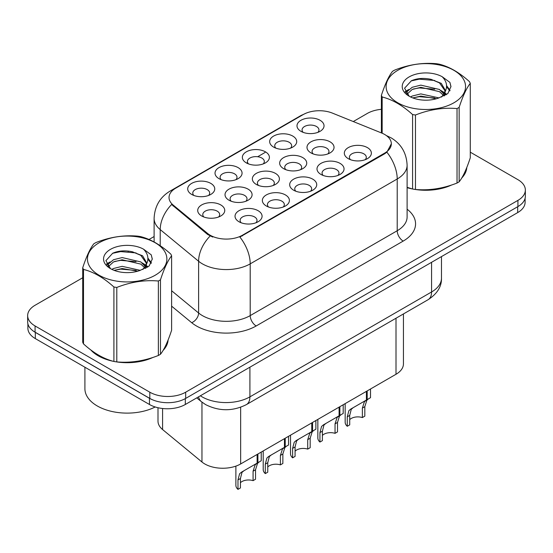 <?xml version="1.0" encoding="UTF-8"?>
<svg xmlns="http://www.w3.org/2000/svg" width="553" height="553" viewBox="0 0 553 553"><rect width="100%" height="100%" fill="white"/><g stroke="black" fill="none" stroke-linecap="round" stroke-linejoin="round"><path stroke-width="0.83" d="M218.988 178.654L218.988 178.654A13.521 7.804 180 0 1 218.988 167.614A13.521 7.804 180 0 1 238.108 167.614A13.521 7.804 180 0 1 238.108 178.654A13.521 7.804 180 0 1 218.988 178.654M235.896 179.69A8.454 4.88 0 0 0 237.002 177.271A8.454 4.88 0 0 0 234.527 173.822A8.454 4.88 0 0 0 225.313 172.764A8.454 4.88 0 0 0 220.101 177.271A8.454 4.88 0 0 0 221.207 179.69M246.313 162.879L246.313 162.879A13.521 7.804 180 0 1 246.313 151.84A13.521 7.804 180 0 1 265.433 151.84A13.521 7.804 180 0 1 265.433 162.879A13.521 7.804 180 0 1 246.313 162.879M263.214 163.916A8.454 4.88 0 0 0 264.32 161.497A8.454 4.88 0 0 0 261.846 158.047A8.454 4.88 0 0 0 252.638 156.99A8.454 4.88 0 0 0 247.419 161.497A8.454 4.88 0 0 0 248.525 163.916M273.631 147.105L273.631 147.105A13.521 7.804 180 0 1 273.631 136.066A13.521 7.804 180 0 1 292.751 136.066A13.521 7.804 180 0 1 292.751 147.105A13.521 7.804 180 0 1 273.631 147.105M290.539 148.142A8.454 4.88 0 0 0 291.645 145.729A8.454 4.88 0 0 0 289.171 142.273A8.454 4.88 0 0 0 279.956 141.215A8.454 4.88 0 0 0 274.744 145.729A8.454 4.88 0 0 0 275.85 148.142M300.956 131.331L300.956 131.331A13.521 7.804 180 0 1 300.956 120.291A13.521 7.804 180 0 1 320.076 120.291A13.521 7.804 180 0 1 320.076 131.331A13.521 7.804 180 0 1 300.956 131.331M317.857 132.367A8.454 4.88 0 0 0 318.963 129.955A8.454 4.88 0 0 0 316.489 126.499A8.454 4.88 0 0 0 307.281 125.441A8.454 4.88 0 0 0 302.062 129.955A8.454 4.88 0 0 0 303.168 132.367M191.67 194.428L191.67 194.428A13.521 7.804 180 0 1 191.67 183.389A13.521 7.804 180 0 1 210.79 183.389A13.521 7.804 180 0 1 210.79 194.428A13.521 7.804 180 0 1 191.67 194.428M208.571 195.465A8.454 4.88 0 0 0 209.677 193.045A8.454 4.88 0 0 0 207.202 189.596A8.454 4.88 0 0 0 197.995 188.538A8.454 4.88 0 0 0 192.776 193.045A8.454 4.88 0 0 0 193.882 195.465M228.99 200.207L228.99 200.207A13.521 7.804 180 0 1 228.99 189.161A13.521 7.804 180 0 1 248.117 189.161A13.521 7.804 180 0 1 248.117 200.207A13.521 7.804 180 0 1 228.99 200.207M245.898 201.237A8.454 4.88 0 0 0 247.004 198.824A8.454 4.88 0 0 0 244.53 195.375A8.454 4.88 0 0 0 235.322 194.317A8.454 4.88 0 0 0 230.103 198.824A8.454 4.88 0 0 0 231.209 201.237M256.316 184.432L256.316 184.432A13.521 7.804 180 0 1 256.316 173.386A13.521 7.804 180 0 1 275.435 173.386A13.521 7.804 180 0 1 275.435 184.432A13.521 7.804 180 0 1 256.316 184.432M273.217 185.462A8.454 4.88 0 0 0 274.329 183.05A8.454 4.88 0 0 0 271.848 179.601A8.454 4.88 0 0 0 262.64 178.543A8.454 4.88 0 0 0 257.421 183.05A8.454 4.88 0 0 0 258.534 185.462M283.634 168.658L283.634 168.658A13.521 7.804 180 0 1 283.634 157.612A13.521 7.804 180 0 1 302.761 157.612A13.521 7.804 180 0 1 302.761 168.658A13.521 7.804 180 0 1 283.634 168.658M300.542 169.688A8.454 4.88 0 0 0 301.648 167.276A8.454 4.88 0 0 0 299.173 163.826A8.454 4.88 0 0 0 289.966 162.769A8.454 4.88 0 0 0 284.747 167.276A8.454 4.88 0 0 0 285.853 169.688M310.959 152.884L310.959 152.884A13.521 7.804 180 0 1 310.959 141.845A13.521 7.804 180 0 1 330.079 141.845A13.521 7.804 180 0 1 330.079 152.884A13.521 7.804 180 0 1 310.959 152.884M327.86 153.914A8.454 4.88 0 0 0 328.966 151.501A8.454 4.88 0 0 0 326.491 148.052A8.454 4.88 0 0 0 317.284 146.994A8.454 4.88 0 0 0 312.065 151.501A8.454 4.88 0 0 0 313.178 153.914M201.672 215.974L201.672 215.974A13.521 7.804 180 0 1 201.672 204.935A13.521 7.804 180 0 1 220.792 204.935A13.521 7.804 180 0 1 220.792 215.974A13.521 7.804 180 0 1 201.672 215.974M218.573 217.011A8.454 4.88 0 0 0 219.686 214.599A8.454 4.88 0 0 0 217.205 211.149A8.454 4.88 0 0 0 207.997 210.092A8.454 4.88 0 0 0 202.778 214.599A8.454 4.88 0 0 0 203.891 217.011M266.318 205.979L266.318 205.979A13.521 7.804 180 0 1 266.318 194.939A13.521 7.804 180 0 1 285.438 194.939A13.521 7.804 180 0 1 285.438 205.979A13.521 7.804 180 0 1 266.318 205.979M283.219 207.016A8.454 4.88 0 0 0 284.332 204.596A8.454 4.88 0 0 0 281.857 201.147A8.454 4.88 0 0 0 272.643 200.089A8.454 4.88 0 0 0 267.431 204.596A8.454 4.88 0 0 0 268.537 207.016M293.636 190.204L293.636 190.204A13.521 7.804 180 0 1 293.636 179.165A13.521 7.804 180 0 1 312.763 179.165A13.521 7.804 180 0 1 312.763 190.204A13.521 7.804 180 0 1 293.636 190.204M310.544 191.241A8.454 4.88 0 0 0 311.65 188.822A8.454 4.88 0 0 0 309.175 185.373A8.454 4.88 0 0 0 299.968 184.315A8.454 4.88 0 0 0 294.749 188.822A8.454 4.88 0 0 0 295.855 191.241M320.961 174.43L320.961 174.43A13.521 7.804 180 0 1 320.961 163.391A13.521 7.804 180 0 1 340.081 163.391A13.521 7.804 180 0 1 340.081 174.43A13.521 7.804 180 0 1 320.961 174.43M337.862 175.467A8.454 4.88 0 0 0 338.975 173.054A8.454 4.88 0 0 0 336.501 169.598A8.454 4.88 0 0 0 327.286 168.541A8.454 4.88 0 0 0 322.067 173.054A8.454 4.88 0 0 0 323.18 175.467M348.279 158.656L348.279 158.656A13.521 7.804 180 0 1 348.279 147.616A13.521 7.804 180 0 1 367.406 147.616A13.521 7.804 180 0 1 367.406 158.656A13.521 7.804 180 0 1 348.279 158.656M365.187 159.693A8.454 4.88 0 0 0 366.293 157.28A8.454 4.88 0 0 0 363.819 153.824A8.454 4.88 0 0 0 354.611 152.766A8.454 4.88 0 0 0 349.392 157.28A8.454 4.88 0 0 0 350.498 159.693M238.993 221.753L238.993 221.753A13.521 7.804 180 0 1 238.993 210.714A13.521 7.804 180 0 1 258.12 210.714A13.521 7.804 180 0 1 258.12 221.753A13.521 7.804 180 0 1 238.993 221.753M255.901 222.79A8.454 4.88 0 0 0 257.007 220.371A8.454 4.88 0 0 0 254.532 216.921A8.454 4.88 0 0 0 245.325 215.864A8.454 4.88 0 0 0 240.106 220.371A8.454 4.88 0 0 0 241.212 222.79M381.618 133.003A22.818 13.175 180 0 1 384.66 134.476A22.818 13.175 180 0 1 391.344 143.794A22.818 13.175 180 0 1 384.66 153.112L242.435 235.225A22.818 13.175 180 0 1 207.61 233.463L173.158 205.052A22.818 13.175 180 0 1 169.031 197.497A22.818 13.175 180 0 1 175.716 188.179L303.189 114.589A22.818 13.175 180 0 1 332.408 113.109L381.618 133.003M403.434 313.945L403.434 363.922A25.355 14.641 180 0 1 396.01 374.27L240.652 463.96A25.355 14.641 180 0 1 201.963 462.011L162.582 429.543A25.355 14.641 180 0 1 157.999 421.144L157.999 407.734M90.747 349.897A40.991 23.661 0 0 0 98.178 355.773A40.991 23.661 0 0 0 113.455 361.337M391.344 143.794L386.872 152.186L384.66 153.789L239.871 237.057A29.579 17.081 60 0 1 250.205 263.857A33.802 19.514 180 0 1 202.398 263.857A33.802 19.514 180 0 1 198.61 261.251L160.218 229.599A33.802 19.514 180 0 1 154.107 218.4L154.107 241.965M82.722 277.751L35.074 305.263A25.355 14.641 0 0 0 27.65 315.611L27.65 321.818A25.355 14.641 0 0 0 35.074 332.173L149.815 398.416A25.355 14.641 0 0 0 185.67 398.416L517.926 206.587A25.355 14.641 0 0 0 525.35 196.239L525.35 190.025A25.355 14.641 0 0 0 517.926 179.677L470.278 152.172M212.739 237.057L207.61 234.465L171.624 204.499A29.579 19.784 129.5 0 0 160.218 229.599L160.218 245.712M407.112 187.654A40.991 23.661 0 0 0 412.123 188.898M414.073 189.271A40.991 23.661 0 0 0 451.656 184.979M461.727 178.025A40.991 23.661 0 0 0 466.794 167.504M115.397 361.703A40.991 23.661 0 0 0 152.981 357.418M163.059 350.464A40.991 23.661 0 0 0 168.119 339.943M27.65 315.611A25.355 14.641 0 0 0 35.074 325.959L149.815 392.201A25.355 14.641 0 0 0 185.67 392.201L517.926 200.38A25.355 14.641 0 0 0 525.35 190.025M381.39 109.321A25.355 14.641 0 0 0 367.33 113.434L353.277 121.549M154.107 236.539L148.992 239.49M128.849 251.117L128.158 251.518M106.535 264.002L110.109 261.949M167.87 341.795A40.991 23.661 0 0 0 167.732 341.166M466.545 169.363A40.991 23.661 0 0 0 466.4 168.734M27.892 323.83L27.892 328.24A25.355 14.641 0 0 0 35.316 338.588L149.455 404.485A25.355 14.641 0 0 0 185.31 404.485L517.684 212.594A25.355 14.641 0 0 0 525.108 202.239L525.108 198.244M32.026 330.044A25.355 14.641 0 0 0 35.316 332.381L149.455 398.278A25.355 14.641 0 0 0 153.499 400.172M235.882 466.124L235.882 485.347A12.678 7.32 180 0 0 237.977 489.377L237.977 479.914L239.594 473.769L241.454 472.186L257.124 463.138L257.124 454.455M257.905 454.006L257.905 462.688L259.06 462.025L257.518 463.421L255.534 469.774L255.534 479.237L253.08 480.654L253.08 471.191L255.133 464.803L257.85 462.716M261.23 452.084L261.23 460.767L257.905 462.688M243.908 470.769L241.454 472.186L243.908 470.769L241.986 472.393L240.431 478.49L240.431 487.953L237.977 489.377M253.08 480.654A9.297 5.364 0 0 0 240.431 482.734M407.112 187.377A40.563 23.42 0 0 0 407.976 187.626M418.904 189.679A40.563 23.42 0 0 0 448.953 185.843M462.654 176.435A40.563 23.42 0 0 0 466.186 168.997M397.752 70.342A39.719 22.936 -0 0 0 397.752 102.775A39.719 22.936 -0 0 0 453.923 102.775A39.719 22.936 -0 0 0 453.923 70.342A39.719 22.936 -0 0 0 397.752 70.342M407.112 187.322L412.586 189.022A45.636 26.35 -0 0 0 415.476 189.472C429.273 190.681 443.119 188.538 457.034 183.043A45.636 26.35 -0 0 0 458.105 182.442A45.636 26.35 -0 0 0 459.149 181.819C462.84 177.195 466.552 169.204 470.278 157.833L470.278 83.365A45.636 26.35 -0 0 0 469.504 81.699C459.343 72.484 449.202 66.63 439.089 64.134A45.636 26.35 -0 0 0 436.199 63.685C422.285 62.496 408.439 64.639 394.642 70.113A45.636 26.35 -0 0 0 393.57 70.715A45.636 26.35 -0 0 0 392.526 71.337C388.8 76.024 385.088 84.021 381.39 95.33A45.636 26.35 -0 0 0 382.164 96.996L382.164 133.232M412.586 189.022L412.586 114.561C402.418 105.347 392.277 99.492 382.164 96.996M412.586 114.561A45.636 26.35 -0 0 0 415.476 115.003L415.476 189.472M457.034 183.043L457.034 108.575C443.236 107.372 429.384 109.515 415.476 115.003M457.034 108.575A45.636 26.35 -0 0 0 458.105 107.973A45.636 26.35 -0 0 0 459.149 107.358L459.149 181.819M438.978 97.916L420.833 93.899L412.179 96.056L410.54 96.941M436.448 98.731L420.833 96.091L412.856 97.943M444.66 95.641L444.481 95.178M443.941 94.079L439.497 89.482L420.833 85.134L412.179 87.291L407.174 91.563L406.524 93.886M443.236 95.171L439.497 91.674L420.833 87.326L412.179 89.482L406.918 94.314M441.536 97.065L444.501 92.945L445.158 90.063L441.266 83.351L430.669 79.266C423.439 77.786 417.01 78.298 411.377 80.793L404.575 88.21L409.144 96.153M444.135 95.918L445.158 91.798M445.096 90.927L439.497 82.909L431.174 79.356M409.137 76.915A23.613 13.631 -0 0 0 409.137 96.194A23.613 13.631 -0 0 0 438.66 98.005L447.861 93.54L450.965 86.558L449.907 82.39L442.165 76.708A23.613 13.631 -0 0 0 409.137 76.915M442.165 76.708C447.087 81.713 447.861 87.125 444.501 92.945M381.39 132.914L381.39 95.33M470.278 83.365C466.587 87.989 462.875 95.987 459.149 107.358M434.72 98.005L419.333 96.685L413.209 97.798M445.96 94.895L444.875 94.024M444.225 93.554L443.126 92.835M434.72 89.24L419.333 87.92L413.209 89.033M407.291 91.349L405.487 92.462M449.796 90.927L446.561 86.669M434.782 80.496L419.333 79.162L411.1 80.925M450.965 86.773L449.907 82.39M446.658 94.432L445.068 93.077M444.598 92.724L440.817 90.457M408.785 89.51L405.079 91.66M450.066 90.409L446.554 85.57M92.455 351.162A40.563 23.42 0 0 0 98.482 355.6A40.563 23.42 0 0 0 109.3 360.065M120.229 362.111A40.563 23.42 0 0 0 150.285 358.282M163.978 348.874A40.563 23.42 0 0 0 167.518 341.429M84.906 367.22L84.906 388.718A42.256 24.394 0 0 0 97.287 405.971A42.256 24.394 0 0 0 155.199 406.973M99.077 242.781A39.719 22.936 -0 0 0 99.077 275.207A39.719 22.936 -0 0 0 155.248 275.207A39.719 22.936 -0 0 0 155.248 242.781A39.719 22.936 -0 0 0 99.077 242.781M94.895 243.154A45.636 26.35 -0 0 0 93.851 243.769C90.125 248.463 86.413 256.461 82.722 267.763A45.636 26.35 -0 0 0 83.496 269.429L83.496 343.897C93.609 353.077 103.75 358.932 113.911 361.462A45.636 26.35 -0 0 0 116.801 361.911C130.598 363.114 144.451 360.971 158.358 355.482A45.636 26.35 -0 0 0 159.43 354.881A45.636 26.35 -0 0 0 160.474 354.259C164.172 349.634 167.884 341.636 171.61 330.265L171.61 255.804A45.636 26.35 -0 0 0 170.836 254.131C160.667 244.924 150.527 239.069 140.414 236.566A45.636 26.35 -0 0 0 137.524 236.124C123.616 234.935 109.764 237.078 95.966 242.553A45.636 26.35 -0 0 0 94.895 243.154M113.911 361.462L113.911 286.993C103.75 277.786 93.609 271.931 83.496 269.429M113.911 286.993A45.636 26.35 -0 0 0 116.801 287.442L116.801 361.911M158.358 355.482L158.358 281.014C144.561 279.804 130.715 281.947 116.801 287.442M158.358 281.014A45.636 26.35 -0 0 0 159.43 280.412A45.636 26.35 -0 0 0 160.474 279.79L160.474 354.259M82.722 267.763L82.722 342.231A45.636 26.35 -0 0 0 83.496 343.897M140.31 270.348L122.165 266.339L113.503 268.495L111.872 269.38M137.78 271.17L122.165 268.53L114.181 270.382M145.985 268.081L145.812 267.617M145.273 266.511L140.821 261.922L122.165 257.574L113.503 259.73L108.506 264.002L107.849 266.325M144.561 267.604L140.821 264.113L122.165 259.765L113.503 261.922L108.243 266.746M142.861 269.498L145.826 265.392L146.483 262.502L142.598 255.79L131.994 251.698C124.771 250.226 118.335 250.737 112.701 253.233L105.906 260.643L110.469 268.585M145.467 268.357L146.483 264.237M146.421 263.359L140.821 255.348L132.499 251.795M110.469 249.355A23.613 13.631 -0 0 0 110.469 268.634A23.613 13.631 -0 0 0 139.985 270.445L149.192 265.979L152.296 258.991L151.232 254.829L143.497 249.147A23.613 13.631 -0 0 0 110.469 249.355M143.497 249.147C148.411 254.145 149.192 259.557 145.826 265.378M171.61 255.804C167.912 260.422 164.2 268.419 160.474 279.79M136.045 270.438L120.658 269.124L114.54 270.237M147.285 267.327L146.206 266.463M145.55 265.993L144.457 265.274M136.045 261.68L120.658 260.359L114.54 261.472M108.623 263.788L106.819 264.901M151.128 263.366L147.886 259.108M136.107 252.928L120.658 251.594L112.425 253.357M152.289 259.212L151.232 254.829M147.99 266.871L146.4 265.516M145.923 265.164L142.142 262.896M151.391 262.848L147.879 258.009M263.2 450.944L263.2 469.573A12.678 7.32 180 0 0 265.295 473.603L265.295 464.14L266.912 457.995L268.779 456.412L284.442 447.37L284.442 438.681M285.224 438.232L285.224 446.914L286.378 446.25L284.843 447.647L282.86 453.999L282.86 463.462L280.399 464.879L280.399 455.416L282.452 449.029L285.175 446.942M288.555 436.31L288.555 444.992L285.224 446.914M271.226 454.995L268.779 456.412L271.226 454.995L269.304 456.619L267.756 462.716L267.756 472.179L265.295 473.603M280.399 464.879A9.297 5.364 0 0 0 267.756 466.96M290.525 435.17L290.525 453.799A12.678 7.32 180 0 0 292.62 457.829L292.62 448.365L294.237 442.22L296.097 440.637L311.768 431.596L311.768 422.907M312.549 422.457L312.549 431.14L313.703 430.476L312.162 431.872L310.178 438.225L310.178 447.688L307.724 449.105L307.724 439.642L309.777 433.255L312.493 431.167M315.874 420.536L315.874 429.218L312.549 431.14M298.551 439.22L296.097 440.637L298.551 439.22L296.629 440.845L295.074 446.942L295.074 456.412L292.62 457.829M307.724 449.105A9.297 5.364 0 0 0 295.074 451.186M317.844 419.395L317.844 438.024A12.678 7.32 180 0 0 319.938 442.054L319.938 432.591L321.556 426.446L323.422 424.863L339.086 415.821L339.086 407.132M339.867 406.683L339.867 415.365L341.021 414.702L339.487 416.098L337.503 422.451L337.503 431.914L335.042 433.338L335.042 423.868L337.095 417.48L339.819 415.4M343.199 404.761L343.199 413.444L339.867 415.365M325.869 423.446L323.422 424.863L325.869 423.446L323.947 425.07L322.399 431.167L322.399 440.637L319.938 442.054M335.042 433.338A9.297 5.364 0 0 0 322.399 435.411M345.169 403.621L345.169 422.25A12.678 7.32 180 0 0 347.263 426.28L347.263 416.817L348.881 410.679L350.74 409.089L366.411 400.047L366.411 391.358M367.192 390.909L367.192 399.591L368.346 398.927L366.805 400.324L364.821 406.676L364.821 416.139L362.367 417.563L362.367 408.093L364.42 401.706L367.137 399.625M370.517 388.987L370.517 397.669L367.192 399.591M353.194 407.672L350.74 409.089L353.194 407.672L351.273 409.296L349.717 415.393L349.717 424.863L347.263 426.28M362.367 417.563A9.297 5.364 0 0 0 349.717 419.637M242.435 235.225L242.435 235.903M207.61 233.463L207.61 234.465M173.158 205.052L173.158 206.055M384.66 153.112L384.66 153.789M396.01 318.231L396.01 374.27M162.582 408.508L162.582 429.543M201.963 402.142L201.963 462.011M240.652 407.25L240.652 463.96M407.112 209.2A42.256 24.394 180 0 1 403.185 241.087L256.184 325.959A8.454 4.88 60 0 1 250.205 315.611L397.213 230.739A33.802 19.514 0 0 0 407.112 216.935L407.112 165.188A33.802 19.514 180 0 1 397.213 178.985A29.579 17.081 -120 0 0 386.872 152.186M256.184 325.959A42.256 24.394 180 0 1 196.426 325.959A42.256 24.394 180 0 1 191.691 322.703L171.61 306.148M210.133 236.027A29.579 19.784 129.5 0 0 198.61 261.251L198.61 313.005A33.802 19.514 0 0 0 202.398 315.611A33.802 19.514 0 0 0 250.205 315.611L250.205 263.857L397.213 178.985L397.213 230.739A8.454 4.88 60 0 0 403.185 241.087M407.112 165.188C406.538 153.029 401.202 143.918 391.089 137.842L386.817 135.762A29.579 13.853 112 0 0 386.416 135.616M173.2 189.907A29.579 17.081 -120 0 0 170.13 191.061C160.017 197.131 154.681 206.248 154.107 218.4M170.13 191.061L300.701 115.681A29.579 17.081 60 0 1 302.94 114.727M246.673 163.087L247.419 162.651M257.677 156.734L265.074 152.462M185.67 392.201L185.67 398.416M149.815 392.201L149.815 398.416M517.926 200.38L517.926 206.587M35.074 325.959L35.074 332.173M171.61 290.74L198.61 313.005A8.454 5.654 -50.5 0 1 191.691 322.703M200.373 395.789A33.802 19.514 0 0 0 202.101 396.86A33.802 19.514 0 0 0 249.908 396.86L431.575 291.977A33.802 19.514 0 0 0 441.474 278.18C441.723 286.565 437.257 293.747 428.07 299.719L246.41 404.602A16.901 9.76 60 0 0 249.908 396.86L249.908 367.192M431.575 262.309L431.575 291.977A16.901 9.76 60 0 1 428.07 299.719M198.575 396.826A16.901 11.302 129.5 0 0 201.403 401.699L196.764 397.87M517.684 212.594L517.684 206.725M185.31 404.485L185.31 398.616M149.455 404.485L149.455 398.278M35.316 338.588L35.316 332.381M253.08 471.191L255.534 469.774M237.977 479.914L240.431 478.49M280.399 455.416L282.86 453.999M265.295 464.14L267.756 462.716M307.724 439.642L310.178 438.225M292.62 448.365L295.074 446.942M335.042 423.868L337.503 422.451M319.938 432.591L322.399 431.167M362.367 408.093L364.821 406.676M347.263 416.817L349.717 415.393M300.701 115.681L306.127 113.158M386.817 135.762L386.374 135.582M246.41 404.602C232.806 411.432 219.202 411.432 205.598 404.602L201.403 401.699M441.474 278.18L441.474 256.592M466.4 169.992L466.4 168.478M167.732 342.425L167.732 340.918"/></g></svg>

